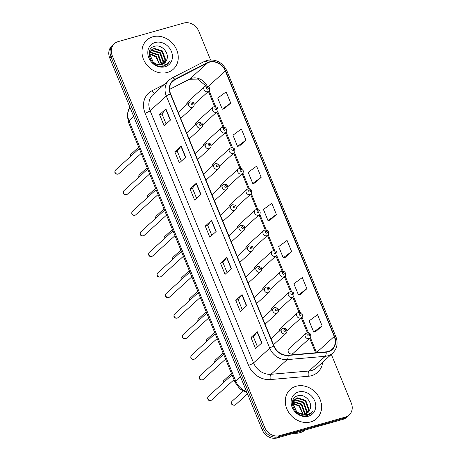 <?xml version="1.0" encoding="UTF-8"?>
<svg xmlns="http://www.w3.org/2000/svg" width="461" height="461" viewBox="0 0 461 461"><rect width="100%" height="100%" fill="white"/><g stroke="black" fill="none" stroke-linecap="round" stroke-linejoin="round"><path stroke-width="0.69" d="M196.968 122.079A3.077 2.622 47.8 0 0 196.04 122.586A3.077 2.622 47.8 0 0 195.343 125.052M205.404 142.651A3.077 2.622 47.8 0 0 204.482 143.158A3.077 2.622 47.8 0 0 203.779 145.624M213.841 163.223A3.077 2.622 47.8 0 0 212.919 163.736A3.077 2.622 47.8 0 0 212.216 166.196M222.277 183.801A3.077 2.622 47.8 0 0 221.355 184.308A3.077 2.622 47.8 0 0 220.652 186.774M230.719 204.373A3.077 2.622 47.8 0 0 229.791 204.88A3.077 2.622 47.8 0 0 229.094 207.346M239.155 224.945A3.077 2.622 47.8 0 0 238.233 225.458A3.077 2.622 47.8 0 0 237.53 227.918M247.592 245.523A3.077 2.622 47.8 0 0 246.67 246.03A3.077 2.622 47.8 0 0 245.967 248.496M256.034 266.095A3.077 2.622 47.8 0 0 255.106 266.602A3.077 2.622 47.8 0 0 254.409 269.068M264.47 286.667A3.077 2.622 47.8 0 0 263.548 287.174A3.077 2.622 47.8 0 0 262.845 289.641M272.906 307.245A3.077 2.622 47.8 0 0 271.984 307.752A3.077 2.622 47.8 0 0 271.281 310.213M281.343 327.817A3.077 2.622 47.8 0 0 280.421 328.324A3.077 2.622 47.8 0 0 279.718 330.791M289.785 348.389A3.077 2.622 47.8 0 0 288.857 348.896A3.077 2.622 47.8 0 0 288.609 352.452A3.077 2.622 47.8 0 0 292.067 353.962A3.077 2.622 47.8 0 0 292.989 353.454L309.919 338.097A3.077 2.622 -132.2 0 1 308.997 338.605A3.077 2.622 -132.2 0 1 305.534 337.095A3.077 2.622 -132.2 0 1 305.787 333.539L306.917 332.917C309.429 333.119 310.633 333.672 310.518 334.588C311.025 336.259 310.823 337.429 309.919 338.097M188.526 101.506A3.077 2.622 47.8 0 0 187.604 102.014A3.077 2.622 47.8 0 0 186.901 104.48M152.793 36.799A19.679 16.798 47.8 0 0 146.88 40.049A19.679 16.798 47.8 0 0 145.278 62.777A19.679 16.798 47.8 0 0 167.412 72.446A19.679 16.798 47.8 0 0 173.324 69.196A19.679 16.798 47.8 0 0 174.932 46.469A19.679 16.798 47.8 0 0 152.793 36.799A19.679 16.798 47.8 0 0 146.88 40.049A19.679 16.798 47.8 0 0 145.278 62.777A19.679 16.798 47.8 0 0 167.412 72.446A19.679 16.798 47.8 0 0 173.324 69.196A19.679 16.798 47.8 0 0 174.932 46.469A19.679 16.798 47.8 0 0 152.793 36.799M296.118 386.255A19.679 16.798 47.8 0 0 290.205 389.505A19.679 16.798 47.8 0 0 288.603 412.232A19.679 16.798 47.8 0 0 310.737 421.907A19.679 16.798 47.8 0 0 316.649 418.657A19.679 16.798 47.8 0 0 318.251 395.924A19.679 16.798 47.8 0 0 296.118 386.255A19.679 16.798 47.8 0 0 290.205 389.505A19.679 16.798 47.8 0 0 288.603 412.232A19.679 16.798 47.8 0 0 310.737 421.907A19.679 16.798 47.8 0 0 316.649 418.657A19.679 16.798 47.8 0 0 318.251 395.924A19.679 16.798 47.8 0 0 296.118 386.255M209.398 62.206A13.121 11.197 -132.2 0 1 225.348 70.959L334.248 336.49A13.121 11.197 -132.2 0 1 331.989 349.334A13.121 11.197 -132.2 0 1 326.048 351.864L287.998 355.16A13.121 11.197 -132.2 0 1 274.041 346.044L170.622 93.877A13.121 11.197 -132.2 0 1 172.881 81.027A13.121 11.197 -132.2 0 1 174.973 79.586L207.548 62.932A13.121 11.197 -132.2 0 1 209.398 62.206M209.277 61.907A13.45 11.479 47.8 0 0 207.381 62.65L174.805 79.304A13.45 11.479 47.8 0 0 170.345 93.952L273.765 346.125A13.45 11.479 47.8 0 0 288.067 355.466L326.123 352.169A13.45 11.479 47.8 0 0 334.53 336.409L225.625 70.885A13.45 11.479 47.8 0 0 209.277 61.907M210.539 59.855L198.812 31.256A12.297 10.499 47.8 0 0 183.853 23.05L118.079 41.634A12.297 10.499 47.8 0 0 114.38 43.662L111.85 45.962A12.297 10.499 47.8 0 0 109.73 58.005L262.188 429.744A12.297 10.499 47.8 0 0 277.147 437.95L342.921 419.366L344.188 418.219A12.297 10.499 47.8 0 0 347.882 416.191A12.297 10.499 47.8 0 1 344.188 418.219L278.409 436.803L344.188 418.219L345.456 417.072A12.297 10.499 47.8 0 0 349.15 415.038A12.297 10.499 47.8 0 0 351.27 402.995L331.326 354.365M262.188 429.744L263.456 428.597A12.297 10.499 47.8 0 0 278.409 436.803A12.297 10.499 47.8 0 1 263.456 428.597L110.992 56.853L263.456 428.597L264.723 427.445A12.297 10.499 47.8 0 0 279.677 435.651L345.456 417.072M113.118 44.809A12.297 10.499 47.8 0 0 110.992 56.853A12.297 10.499 47.8 0 1 113.118 44.809M315.756 331.563L322.101 325.858L317.531 314.719L309.106 320.891L313.676 332.035L315.831 331.54M300.526 294.423L306.865 288.724L302.295 277.58L293.876 283.757L298.446 294.896L300.601 294.406M285.29 257.284L291.634 251.585L287.065 240.446L278.646 246.618L283.215 257.757L285.371 257.267M224.369 108.738L230.713 103.039L226.144 91.895L217.725 98.072L222.294 109.211L224.449 108.721M239.599 145.878L245.944 140.173L241.374 129.034L232.955 135.206L237.524 146.35L239.68 145.86M254.829 183.011L261.174 177.312L256.604 166.167L248.185 172.345L252.755 183.484L254.91 182.994M270.06 220.151L276.404 214.446L271.834 203.307L263.415 209.484L267.985 220.623L270.14 220.133M114.38 43.662A12.297 10.499 47.8 0 0 112.259 55.706L264.723 427.445M246.629 305.741L240.302 311.48L235.732 300.336L242.06 294.596L246.629 305.741M261.86 342.875L255.532 348.614L250.963 337.475L257.29 331.736L261.86 342.875M200.938 194.329L194.605 200.068L190.036 188.929L196.369 183.184L200.938 194.329M185.702 157.189L179.375 162.935L174.805 151.79L181.133 146.051L185.702 157.189M170.472 120.056L164.145 125.795L159.575 114.656L165.902 108.911L170.472 120.056M231.399 268.602L225.072 274.341L220.502 263.202L226.829 257.463L231.399 268.602M216.169 231.462L209.841 237.208L205.272 226.063L211.599 220.323L216.169 231.462M205.272 226.063L207.698 225.377M211.812 235.415L207.686 225.36L211.42 220.514A3.279 0.668 -22.3 0 1 211.599 220.323M220.502 263.202L222.928 262.516L226.651 257.647A3.279 0.668 -22.3 0 1 226.829 257.463M159.575 114.656L162.001 113.971M166.121 124.003L161.995 113.953L165.73 109.101A3.279 0.668 -22.3 0 1 165.902 108.911M174.805 151.79L177.231 151.104L180.96 146.235A3.279 0.668 -22.3 0 1 181.133 146.051M190.036 188.929L192.468 188.244L196.19 183.374A3.279 0.668 -22.3 0 1 196.369 183.184M250.963 337.475L253.389 336.789M257.503 346.828L253.383 336.772L257.111 331.92A3.279 0.668 -22.3 0 1 257.29 331.736M235.732 300.336L238.158 299.656M242.273 309.688L238.153 299.633L241.881 294.786A3.279 0.668 -22.3 0 1 242.06 294.596M276.404 214.446L267.985 220.623M261.174 177.312L252.755 183.484M245.944 140.173L237.524 146.35M230.713 103.039L222.294 109.211M291.634 251.585L283.215 257.757M306.865 288.724L298.446 294.896M322.101 325.858L313.676 332.035M196.582 198.276L192.456 188.226M181.352 161.143L177.226 151.087M227.043 272.555L222.917 262.499M342.921 419.366A12.297 10.499 47.8 0 0 346.62 417.338L349.15 415.038M149.145 52.421L149.71 52.191M150.061 52.076L158.446 54.6L161.552 63.301L161.258 64.615M149.105 52.687L149.56 52.531M149.231 52.012L150.447 50.987M150.741 50.814L152.291 50.191L160.457 52.779L163.563 61.48L162.675 64.212M149.387 51.845L150.24 51.269M150.551 51.102L151.79 50.647L159.955 53.234L163.061 61.935L162.341 64.338M166.692 59.89C169.769 53.171 161.713 44.279 155.098 46.163C142.852 48.428 151.358 69.34 163.505 66.165L167.729 64.021L169.734 61.359C168.017 63.491 165.776 64.776 163.01 65.22L156.135 63.912A9.266 7.912 47.8 0 0 161.967 64.454A9.266 7.912 47.8 0 0 164.75 62.921A9.266 7.912 47.8 0 0 166.692 59.89L164.675 62.99M156.135 63.912L153.357 62.27L149.577 54.179L151.64 49.788L154.302 48.37L162.462 50.958L165.574 59.653L163.886 63.589M159.16 65.07L153.363 63.117M149.053 55.09L151.64 49.788M151.398 50.019L153.795 48.826L161.961 51.413L165.073 60.109L163.597 63.762M149.641 53.632L156.435 56.426L159.592 64.736M159.16 64.713A9.266 7.912 47.8 0 0 159.108 63.601L155.933 56.882L149.589 54.075M149.929 52.433L157.944 55.061L161.05 63.756L160.872 64.678M155.138 42.516A13.369 11.41 47.8 0 0 148.817 57.809A13.369 11.41 47.8 0 0 165.073 66.73A13.369 11.41 47.8 0 0 171.394 51.436A13.369 11.41 47.8 0 0 155.138 42.516M169.734 61.359L167.671 64.073M293.743 433.259A20.497 17.495 47.8 0 0 299.967 432.695A20.497 17.495 47.8 0 0 305.32 429.992M292.47 401.877L293.029 401.646M293.386 401.531L301.771 404.061L304.877 412.756L304.583 414.076M292.43 402.142L292.885 401.992M292.551 401.468L293.766 400.448M294.066 400.269L295.616 399.652L303.776 402.24L306.888 410.935L305.995 413.673M292.712 401.3L293.565 400.724M293.876 400.563L295.109 400.108L303.275 402.695L306.386 411.391L305.66 413.794M310.011 409.345C313.094 402.626 305.038 393.734 298.417 395.619C286.177 397.883 294.683 418.801 306.83 415.626L311.054 413.482L313.059 410.82C311.342 412.947 309.101 414.232 306.335 414.681L299.454 413.367A9.266 7.912 47.8 0 0 305.286 413.909A9.266 7.912 47.8 0 0 308.075 412.382A9.266 7.912 47.8 0 0 310.011 409.345L308 412.445M299.454 413.367L296.682 411.725L292.902 403.634L294.965 399.243L297.622 397.826L305.787 400.413L308.893 409.114L307.21 413.044M302.485 414.525L296.688 412.578M292.378 404.551L294.965 399.243M294.723 399.48L297.12 398.281L305.286 400.868L308.392 409.57L306.922 413.223M292.966 403.087L299.759 405.882L302.917 414.191M302.485 414.168A9.266 7.912 47.8 0 0 302.428 413.056L299.258 406.337L292.908 403.531M293.254 401.894L301.269 404.516L304.375 413.212L304.191 414.134M298.463 391.971A13.369 11.41 47.8 0 0 292.141 407.27A13.369 11.41 47.8 0 0 308.392 416.191A13.369 11.41 47.8 0 0 314.713 400.891A13.369 11.41 47.8 0 0 298.463 391.971M313.059 410.82L310.996 413.534M225.348 70.959L208.228 86.495M207.162 86.011A13.121 11.197 47.8 0 0 191.678 78.284A13.121 11.197 47.8 0 0 189.828 79.004L169.608 89.348M322.665 362.219A20.497 17.495 -132.2 0 1 311.486 375.698A20.497 17.495 -132.2 0 1 308.369 376.262L270.313 379.559A20.497 17.495 -132.2 0 1 248.508 365.314L145.088 113.147A20.497 17.495 -132.2 0 1 151.894 90.817L164.081 84.588M326.123 352.169A4.097 1.792 85 0 1 325.247 356.307L309.049 371.001A16.4 13.997 47.8 0 0 311.544 370.546A16.4 13.997 47.8 0 0 316.471 367.838L332.675 353.143A16.4 13.997 -132.2 0 1 325.247 356.307L287.197 359.603A16.4 13.997 -132.2 0 1 269.754 348.205L166.329 96.032A4.097 0.836 -22.3 0 1 170.345 93.952M334.53 336.409A4.097 0.836 -22.3 0 1 335.833 336.507L226.933 70.977C222.542 62.356 215.921 58.824 207.07 60.379L204.58 61.353A4.097 2.08 62.9 0 1 207.381 62.65M273.765 346.125A4.097 0.836 157.7 0 0 269.754 348.205L253.556 362.899A16.4 13.997 47.8 0 0 270.999 374.297L309.049 371.001A4.097 1.792 -95 0 0 308.369 376.262M288.067 355.466A4.097 1.792 85 0 1 287.197 359.603L270.999 374.297A4.097 1.792 -95 0 0 270.313 379.559M204.58 61.353L172.011 78.013A4.097 2.08 62.9 0 1 174.805 79.304M145.088 113.147A4.097 0.836 -22.3 0 0 150.13 110.732L166.329 96.032A16.4 13.997 -132.2 0 1 169.158 79.978L152.96 94.672A16.4 13.997 47.8 0 0 150.13 110.732L253.556 362.899A4.097 0.836 -22.3 0 1 248.508 365.314M226.933 70.977A4.097 0.836 157.7 0 0 225.625 70.885M112.259 55.706L109.73 58.005M279.677 435.651L277.147 437.95M151.894 90.817A4.097 2.08 -117.1 0 0 154.648 93.145M316.58 352.682A13.121 11.197 47.8 0 0 316.534 352.561L310.38 337.556M334.248 336.49L316.534 352.561A7.382 1.504 -22.3 0 0 316.384 352.7M308.472 332.905L301.938 316.984M300.036 312.333L293.501 296.411M291.594 291.761L285.065 275.834M283.158 271.189L276.629 255.261M274.721 250.611L268.187 234.689M266.279 230.039L259.75 214.111M257.843 209.467L251.314 193.539M249.407 188.889L242.872 172.967M240.97 168.317L234.436 152.395M232.528 147.745L225.999 131.817M224.092 127.173L217.563 111.245M215.656 106.595L209.121 90.673M207.548 62.932L189.828 79.004A7.382 3.746 -117.1 0 1 189.408 79.298L169.608 89.422M174.973 79.586L171.244 82.968M215.979 231.635L211.42 220.514M200.748 194.496L196.19 183.374M185.518 157.357L180.96 146.235M170.288 120.223L165.73 109.101M231.215 268.769L226.651 257.647M246.445 305.908L241.881 294.786M261.675 343.042L257.111 331.92M129.881 107.136A16.4 13.997 47.8 0 0 129.017 120.891L133.759 116.593M246.969 392.628L239.818 388.882L235.087 382.284L128.354 122.05A8.2 1.671 -22.3 0 1 129.017 120.891L235.75 381.126L240.486 376.827M235.087 382.284A8.2 1.671 -22.3 0 1 235.75 381.126A16.4 13.997 47.8 0 0 246.543 391.591M130.325 156.636L130.325 155.276L131.005 154.193A2.461 2.098 47.8 0 0 130.526 156.458M207.738 91.716A3.077 2.622 -132.2 0 1 204.281 90.206A3.077 2.622 -132.2 0 1 204.528 86.656L205.658 86.034C208.176 86.23 209.375 86.789 209.265 87.705C209.767 89.371 209.565 90.54 208.66 91.209A3.077 2.622 -132.2 0 1 207.738 91.716M207.006 87.285A1.026 0.876 47.8 0 0 207.767 89.146A1.026 0.876 47.8 0 0 207.006 87.285M118.125 174.085A2.461 2.098 47.8 0 0 118.863 173.682L117.918 174.2C116.322 174.172 115.486 173.93 115.423 173.457C114.628 172.633 114.674 171.492 115.555 170.034A2.461 2.098 47.8 0 0 115.359 172.875A2.461 2.098 47.8 0 0 118.125 174.085M180.689 118.419L193.217 107.05A3.077 2.622 -132.2 0 1 192.295 107.557A3.077 2.622 -132.2 0 1 188.837 106.047A3.077 2.622 -132.2 0 1 189.085 102.498L178.205 112.369M192.323 104.987A1.026 0.876 47.8 0 0 191.563 103.126A1.026 0.876 47.8 0 0 192.323 104.987M138.761 177.214L138.767 175.848L139.441 174.765A2.461 2.098 47.8 0 0 138.963 177.03M216.174 112.294A3.077 2.622 -132.2 0 1 212.717 110.778A3.077 2.622 -132.2 0 1 212.97 107.229L214.094 106.606C216.612 106.802 217.817 107.361 217.701 108.277C218.209 109.949 218.007 111.113 217.102 111.781A3.077 2.622 -132.2 0 1 216.174 112.294M215.443 107.862A1.026 0.876 47.8 0 0 216.209 109.718A1.026 0.876 47.8 0 0 215.443 107.862M147.203 197.786L147.203 196.421L147.877 195.343A2.461 2.098 47.8 0 0 147.399 197.608M224.616 132.866A3.077 2.622 -132.2 0 1 221.153 131.356A3.077 2.622 -132.2 0 1 221.407 127.801L222.536 127.178C225.049 127.38 226.253 127.939 226.144 128.85C226.645 130.521 226.443 131.69 225.538 132.359A3.077 2.622 -132.2 0 1 224.616 132.866M223.885 128.435A1.026 0.876 47.8 0 0 224.645 130.29A1.026 0.876 47.8 0 0 223.885 128.435M155.639 218.358L155.639 216.993L156.319 215.915A2.461 2.098 47.8 0 0 155.835 218.18M233.053 153.438A3.077 2.622 -132.2 0 1 229.595 151.928A3.077 2.622 -132.2 0 1 229.843 148.379L230.973 147.75C233.491 147.952 234.689 148.511 234.58 149.427C235.081 151.093 234.88 152.263 233.975 152.931A3.077 2.622 -132.2 0 1 233.053 153.438M232.321 149.007A1.026 0.876 47.8 0 0 233.082 150.862A1.026 0.876 47.8 0 0 232.321 149.007M164.076 238.931L164.076 237.571L164.756 236.487A2.461 2.098 47.8 0 0 164.277 238.752M241.489 174.01A3.077 2.622 -132.2 0 1 238.032 172.5A3.077 2.622 -132.2 0 1 238.285 168.951L239.409 168.328C241.927 168.524 243.126 169.083 243.016 170C243.517 171.665 243.322 172.835 242.417 173.503A3.077 2.622 -132.2 0 1 241.489 174.01M240.757 169.579A1.026 0.876 47.8 0 0 241.518 171.44A1.026 0.876 47.8 0 0 240.757 169.579M126.562 194.657A2.461 2.098 47.8 0 0 127.299 194.254L126.36 194.773C124.758 194.749 123.928 194.502 123.865 194.035C123.064 193.205 123.11 192.064 123.997 190.612A2.461 2.098 47.8 0 0 123.796 193.453A2.461 2.098 47.8 0 0 126.562 194.657M189.125 138.992L201.653 127.628A3.077 2.622 -132.2 0 1 200.731 128.135A3.077 2.622 -132.2 0 1 197.273 126.619A3.077 2.622 -132.2 0 1 197.521 123.07L186.642 132.941M200.76 125.559A1.026 0.876 47.8 0 0 199.999 123.704A1.026 0.876 47.8 0 0 200.76 125.559M134.998 215.235A2.461 2.098 47.8 0 0 135.741 214.826L134.796 215.35C133.194 215.322 132.365 215.074 132.301 214.607C131.5 213.783 131.546 212.642 132.434 211.184A2.461 2.098 47.8 0 0 132.232 214.025A2.461 2.098 47.8 0 0 134.998 215.235M197.562 159.569L210.095 148.2A3.077 2.622 -132.2 0 1 209.167 148.707A3.077 2.622 -132.2 0 1 205.71 147.197A3.077 2.622 -132.2 0 1 205.963 143.642L195.078 153.519M209.202 146.131A1.026 0.876 47.8 0 0 208.435 144.276A1.026 0.876 47.8 0 0 209.202 146.131M143.44 235.807A2.461 2.098 47.8 0 0 144.178 235.398L143.233 235.923C141.636 235.894 140.801 235.646 140.738 235.179C139.942 234.355 139.983 233.214 140.87 231.756A2.461 2.098 47.8 0 0 140.674 234.597A2.461 2.098 47.8 0 0 143.44 235.807M205.998 180.142L218.531 168.772A3.077 2.622 -132.2 0 1 217.609 169.279A3.077 2.622 -132.2 0 1 214.146 167.769A3.077 2.622 -132.2 0 1 214.4 164.22L203.52 174.091M217.638 166.709A1.026 0.876 47.8 0 0 216.877 164.848A1.026 0.876 47.8 0 0 217.638 166.709M172.512 259.508L172.518 258.143L173.192 257.065A2.461 2.098 47.8 0 0 172.714 259.324M249.931 194.588A3.077 2.622 -132.2 0 1 246.468 193.078A3.077 2.622 -132.2 0 1 246.721 189.523L247.851 188.901C250.363 189.102 251.568 189.655 251.458 190.572C251.96 192.243 251.758 193.413 250.853 194.081A3.077 2.622 -132.2 0 1 249.931 194.588M249.199 190.157A1.026 0.876 47.8 0 0 249.96 192.012A1.026 0.876 47.8 0 0 249.199 190.157M180.954 280.081L180.954 278.715L181.628 277.637A2.461 2.098 47.8 0 0 181.15 279.902M258.367 215.16A3.077 2.622 -132.2 0 1 254.91 213.65A3.077 2.622 -132.2 0 1 255.158 210.101L256.287 209.473C258.8 209.674 260.004 210.233 259.895 211.15C260.396 212.815 260.194 213.985 259.289 214.653A3.077 2.622 -132.2 0 1 258.367 215.16M257.636 210.729A1.026 0.876 47.8 0 0 258.396 212.584A1.026 0.876 47.8 0 0 257.636 210.729M189.39 300.653L189.39 299.293L190.07 298.209A2.461 2.098 47.8 0 0 189.592 300.474M266.804 235.732A3.077 2.622 -132.2 0 1 263.346 234.223A3.077 2.622 -132.2 0 1 263.594 230.673L264.723 230.051C267.242 230.246 268.44 230.805 268.331 231.722C268.832 233.387 268.63 234.557 267.726 235.225A3.077 2.622 -132.2 0 1 266.804 235.732M266.072 231.301A1.026 0.876 47.8 0 0 266.833 233.162A1.026 0.876 47.8 0 0 266.072 231.301M151.876 256.379A2.461 2.098 47.8 0 0 152.614 255.976L151.675 256.495C150.073 256.472 149.243 256.224 149.174 255.757C148.379 254.927 148.425 253.786 149.312 252.328A2.461 2.098 47.8 0 0 149.11 255.169A2.461 2.098 47.8 0 0 151.876 256.379M214.44 200.714L226.968 189.344A3.077 2.622 -132.2 0 1 226.046 189.857A3.077 2.622 -132.2 0 1 222.588 188.342A3.077 2.622 -132.2 0 1 222.836 184.792L211.956 194.663M226.074 187.281A1.026 0.876 47.8 0 0 225.314 185.426A1.026 0.876 47.8 0 0 226.074 187.281M160.313 276.957A2.461 2.098 47.8 0 0 161.056 276.548L160.111 277.073C158.509 277.044 157.679 276.796 157.616 276.329C156.815 275.505 156.861 274.358 157.748 272.906A2.461 2.098 47.8 0 0 157.547 275.747A2.461 2.098 47.8 0 0 160.313 276.957M222.876 221.292L235.41 209.922A3.077 2.622 -132.2 0 1 234.482 210.429A3.077 2.622 -132.2 0 1 231.024 208.919A3.077 2.622 -132.2 0 1 231.278 205.364L220.393 215.235M234.511 207.853A1.026 0.876 47.8 0 0 233.75 205.998A1.026 0.876 47.8 0 0 234.511 207.853M168.755 297.529A2.461 2.098 47.8 0 0 169.492 297.12L168.547 297.645C166.951 297.616 166.116 297.368 166.052 296.901C165.251 296.077 165.297 294.936 166.185 293.478A2.461 2.098 47.8 0 0 165.983 296.319A2.461 2.098 47.8 0 0 168.755 297.529M231.313 241.864L243.846 230.494A3.077 2.622 -132.2 0 1 242.924 231.001A3.077 2.622 -132.2 0 1 239.461 229.492A3.077 2.622 -132.2 0 1 239.714 225.942L228.835 235.813M242.953 228.425A1.026 0.876 47.8 0 0 242.192 226.57A1.026 0.876 47.8 0 0 242.953 228.425M197.827 321.231L197.832 319.865L198.507 318.782A2.461 2.098 47.8 0 0 198.028 321.046M275.24 256.31A3.077 2.622 -132.2 0 1 271.783 254.795A3.077 2.622 -132.2 0 1 272.036 251.245L273.16 250.623C275.678 250.824 276.882 251.378 276.767 252.294C277.274 253.965 277.073 255.129 276.168 255.797A3.077 2.622 -132.2 0 1 275.24 256.31M274.508 251.879A1.026 0.876 47.8 0 0 275.275 253.734A1.026 0.876 47.8 0 0 274.508 251.879M206.269 341.803L206.269 340.437L206.943 339.359A2.461 2.098 47.8 0 0 206.465 341.624M283.682 276.882A3.077 2.622 -132.2 0 1 280.219 275.373A3.077 2.622 -132.2 0 1 280.472 271.817L281.602 271.195C284.114 271.396 285.319 271.955 285.209 272.866C285.711 274.537 285.509 275.707 284.604 276.375A3.077 2.622 -132.2 0 1 283.682 276.882M282.95 272.451A1.026 0.876 47.8 0 0 283.711 274.307A1.026 0.876 47.8 0 0 282.95 272.451M214.705 362.375L214.705 361.009L215.385 359.932A2.461 2.098 47.8 0 0 214.901 362.196M292.118 297.454A3.077 2.622 -132.2 0 1 288.661 295.945A3.077 2.622 -132.2 0 1 288.909 292.395L290.038 291.767C292.551 291.969 293.755 292.528 293.645 293.444C294.147 295.109 293.945 296.279 293.04 296.947A3.077 2.622 -132.2 0 1 292.118 297.454M291.387 293.023A1.026 0.876 47.8 0 0 292.147 294.879A1.026 0.876 47.8 0 0 291.387 293.023M223.141 382.953L223.141 381.587L223.821 380.504A2.461 2.098 47.8 0 0 223.343 382.768M300.555 318.032A3.077 2.622 -132.2 0 1 297.097 316.517A3.077 2.622 -132.2 0 1 297.351 312.967L298.474 312.345C300.993 312.541 302.191 313.1 302.082 314.016C302.583 315.687 302.387 316.851 301.482 317.52A3.077 2.622 -132.2 0 1 300.555 318.032M299.823 313.601A1.026 0.876 47.8 0 0 300.584 315.457A1.026 0.876 47.8 0 0 299.823 313.601M235.565 404.723L234.62 405.248C232.586 405.086 231.629 404.654 231.739 403.94C231.336 402.609 231.508 401.658 232.258 401.082A2.461 2.098 47.8 0 0 232.056 403.922A2.461 2.098 47.8 0 0 234.828 405.127A2.461 2.098 47.8 0 0 235.565 404.723L247.494 393.901M308.265 334.173A1.026 0.876 47.8 0 0 309.026 336.029A1.026 0.876 47.8 0 0 308.265 334.173M177.191 318.102A2.461 2.098 47.8 0 0 177.929 317.698L176.984 318.217C175.387 318.194 174.552 317.946 174.489 317.473C173.693 316.649 173.739 315.508 174.621 314.05A2.461 2.098 47.8 0 0 174.425 316.891A2.461 2.098 47.8 0 0 177.191 318.102M239.755 262.436L252.282 251.066A3.077 2.622 -132.2 0 1 251.36 251.573A3.077 2.622 -132.2 0 1 247.903 250.064A3.077 2.622 -132.2 0 1 248.151 246.514L237.271 256.385M251.389 249.003A1.026 0.876 47.8 0 0 250.628 247.142A1.026 0.876 47.8 0 0 251.389 249.003M185.627 338.674A2.461 2.098 47.8 0 0 186.365 338.27L185.426 338.789C183.824 338.766 182.994 338.518 182.925 338.051C182.13 337.222 182.176 336.081 183.063 334.628A2.461 2.098 47.8 0 0 182.861 337.469A2.461 2.098 47.8 0 0 185.627 338.674M248.191 283.008L260.719 271.644A3.077 2.622 -132.2 0 1 259.797 272.151A3.077 2.622 -132.2 0 1 256.339 270.642A3.077 2.622 -132.2 0 1 256.587 267.086L245.707 276.957M259.825 269.576A1.026 0.876 47.8 0 0 259.065 267.72A1.026 0.876 47.8 0 0 259.825 269.576M194.064 359.252A2.461 2.098 47.8 0 0 194.807 358.842L193.862 359.367C192.26 359.338 191.43 359.09 191.367 358.623C190.566 357.799 190.612 356.658 191.499 355.201A2.461 2.098 47.8 0 0 191.298 358.041A2.461 2.098 47.8 0 0 194.064 359.252M256.627 303.586L269.161 292.216A3.077 2.622 -132.2 0 1 268.233 292.723A3.077 2.622 -132.2 0 1 264.775 291.214A3.077 2.622 -132.2 0 1 265.029 287.664L254.144 297.535M268.267 290.148A1.026 0.876 47.8 0 0 267.501 288.292A1.026 0.876 47.8 0 0 268.267 290.148M202.506 379.824A2.461 2.098 47.8 0 0 203.243 379.415L202.298 379.939C200.702 379.91 199.867 379.662 199.803 379.196C199.008 378.372 199.048 377.231 199.936 375.773A2.461 2.098 47.8 0 0 199.74 378.614A2.461 2.098 47.8 0 0 202.506 379.824M265.063 324.158L277.597 312.788A3.077 2.622 -132.2 0 1 276.675 313.296A3.077 2.622 -132.2 0 1 273.212 311.786A3.077 2.622 -132.2 0 1 273.465 308.236L262.586 318.107M276.704 310.726A1.026 0.876 47.8 0 0 275.943 308.864A1.026 0.876 47.8 0 0 276.704 310.726M210.942 400.396A2.461 2.098 47.8 0 0 211.68 399.992L210.74 400.511C209.138 400.488 208.309 400.24 208.239 399.773C207.444 398.944 207.49 397.803 208.378 396.345A2.461 2.098 47.8 0 0 208.176 399.186A2.461 2.098 47.8 0 0 210.942 400.396M273.506 344.73L286.033 333.361A3.077 2.622 -132.2 0 1 285.111 333.873A3.077 2.622 -132.2 0 1 281.654 332.358A3.077 2.622 -132.2 0 1 281.901 328.808L271.022 338.679M285.14 331.298A1.026 0.876 47.8 0 0 284.379 329.442A1.026 0.876 47.8 0 0 285.14 331.298M172.011 78.013L169.158 79.978M332.675 353.143C337.164 348.602 338.218 343.059 335.833 336.507M189.408 79.298L197.717 79.085L205.975 85.959M315.595 352.769L309.671 338.322M307.412 332.825L301.229 317.75M298.976 312.247L292.793 297.172M290.539 291.675L284.356 276.6M282.097 271.103L275.92 256.028M273.661 250.525L267.478 235.45M265.225 229.953L259.042 214.878M256.789 209.38L250.605 194.306M248.346 188.808L242.163 173.734M239.91 168.23L233.727 153.156M231.474 147.658L225.291 132.584M223.032 127.086L216.854 112.011M214.596 106.508L208.412 91.434M128.354 122.05L127.173 114.288L129.852 107.073M131.005 154.193L138.68 147.226M187.604 102.014L204.528 86.656M194.104 104.416L208.66 91.209M118.863 173.682L141.216 153.404M193.217 107.05C194.121 106.382 194.323 105.212 193.822 103.546C193.931 102.63 192.727 102.071 190.214 101.875L189.085 102.498M115.555 170.034L139.228 148.563M139.441 174.765L147.122 167.798M196.04 122.586L212.97 107.229M202.54 124.994L217.102 111.781M147.877 195.343L155.559 188.376M204.482 143.158L221.407 127.801M210.982 145.567L225.538 132.359M156.319 215.915L163.995 208.948M212.919 163.736L229.843 148.379M219.419 166.139L233.975 152.931M164.756 236.487L172.431 229.52M221.355 184.308L238.285 168.951M227.855 186.711L242.417 173.503M127.299 194.254L149.652 173.976M201.653 127.628C202.558 126.959 202.759 125.79 202.258 124.118C202.367 123.202 201.169 122.649 198.651 122.447L197.521 123.07M123.997 190.612L147.664 169.135M135.741 214.826L158.088 194.548M210.095 148.2C211 147.532 211.201 146.362 210.694 144.696C210.81 143.78 209.605 143.221 207.087 143.019L205.963 143.642M132.434 211.184L156.106 189.707M144.178 235.398L166.53 215.126M218.531 168.772C219.436 168.104 219.638 166.934 219.136 165.269C219.246 164.352 218.041 163.793 215.529 163.597L214.4 164.22M140.87 231.756L164.542 210.279M149.237 51.966L149.635 51.609M292.562 401.422L292.954 401.064M173.192 257.065L180.873 250.098M229.791 204.88L246.721 189.523M236.291 207.289L250.853 194.081M181.628 277.637L189.31 270.67M238.233 225.458L255.158 210.101M244.733 227.861L259.289 214.653M190.07 298.209L197.746 291.243M246.67 246.03L263.594 230.673M253.17 248.433L267.726 235.225M152.614 255.976L174.967 235.698M226.968 189.344C227.872 188.676 228.074 187.512 227.573 185.841C227.682 184.924 226.484 184.371 223.965 184.17L222.836 184.792M149.312 252.328L172.979 230.857M161.056 276.548L183.403 256.27M235.41 209.922C236.314 209.254 236.51 208.084 236.009 206.413C236.118 205.502 234.92 204.943 232.402 204.742L231.278 205.364M157.748 272.906L181.421 251.429M169.492 297.12L191.839 276.842M243.846 230.494C244.751 229.826 244.952 228.656 244.451 226.991C244.56 226.074 243.356 225.515 240.844 225.314L239.714 225.942M166.185 293.478L189.857 272.002M198.507 318.782L206.188 311.82M255.106 266.602L272.036 251.245M261.606 269.011L276.168 255.797M206.943 339.359L214.624 332.393M263.548 287.174L280.472 271.817M270.048 289.583L284.604 276.375M215.385 359.932L223.061 352.965M271.984 307.752L288.909 292.395M278.484 310.155L293.04 296.947M223.821 380.504L231.497 373.537M280.421 328.324L297.351 312.967M286.921 330.727L301.482 317.52M232.258 401.082L243.172 391.182M288.857 348.896L305.787 333.539M177.929 317.698L200.281 297.42M252.282 251.066C253.187 250.398 253.389 249.228 252.887 247.563C252.997 246.647 251.792 246.088 249.28 245.892L248.151 246.514M174.621 314.05L198.293 292.579M186.365 338.27L208.718 317.992M260.719 271.644C261.623 270.976 261.825 269.806 261.324 268.135C261.433 267.219 260.235 266.665 257.716 266.464L256.587 267.086M183.063 334.628L206.73 313.152M194.807 358.842L217.154 338.564M269.161 292.216C270.065 291.548 270.267 290.378 269.76 288.713C269.875 287.797 268.671 287.238 266.153 287.036L265.029 287.664M191.499 355.201L215.172 333.724M203.243 379.415L225.596 359.142M277.597 312.788C278.502 312.12 278.703 310.95 278.202 309.285C278.311 308.369 277.107 307.81 274.595 307.614L273.465 308.236M199.936 375.773L223.608 354.296M211.68 399.992L234.032 379.714M286.033 333.361C286.938 332.692 287.14 331.528 286.638 329.857C286.748 328.941 285.543 328.388 283.031 328.186L281.901 328.808M208.378 396.345L232.044 374.874"/></g></svg>
